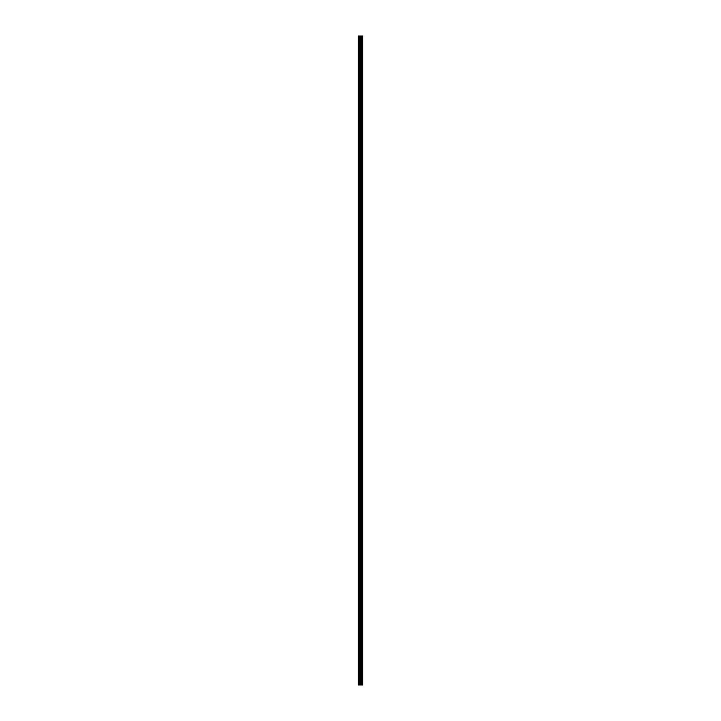 <?xml version="1.0" encoding="UTF-8"?>
<svg xmlns="http://www.w3.org/2000/svg" width="721" height="721" viewBox="0 0 721 721"><rect width="100%" height="100%" fill="white"/><g stroke="black" fill="none" stroke-linecap="round" stroke-linejoin="round"><path stroke-width="0.54" stroke-dasharray="3.6 2.7" d="M358.238 43.593L358.238 44.278L358.238 43.593M361.167 43.593L361.167 44.729L361.167 43.593M362.762 43.593L362.762 44.729L362.762 43.593M358.238 61.709L358.238 61.024L358.238 61.709M361.167 61.709L361.167 60.573L361.167 61.709M362.762 61.709L362.762 60.573L362.762 61.709M358.238 79.815L358.238 79.13L358.238 79.815M361.167 79.815L361.167 78.679L361.167 79.815M362.762 79.815L362.762 78.679L362.762 79.815M358.238 97.921L358.238 98.597L358.238 97.921M361.167 97.921L361.167 99.056L361.167 97.921M362.762 97.921L362.762 99.056L362.762 97.921M358.238 116.027L358.238 116.712L358.238 116.027M361.167 116.027L361.167 117.162L361.167 116.027M362.762 116.027L362.762 117.162L362.762 116.027M358.238 134.142L358.238 133.457L358.238 134.142M361.167 134.142L361.167 133.006L361.167 134.142M362.762 134.142L362.762 133.006L362.762 134.142M358.238 152.248L358.238 152.924L358.238 152.248M361.167 152.248L361.167 151.113L361.167 152.248M362.762 152.248L362.762 151.113L362.762 152.248M358.238 170.354L358.238 171.039L358.238 170.354M361.167 170.354L361.167 171.49L361.167 170.354M362.762 170.354L362.762 171.49L362.762 170.354M358.238 188.469L358.238 187.784L358.238 188.469M361.167 188.469L361.167 187.334L361.167 188.469M362.762 188.469L362.762 187.334L362.762 188.469M358.238 206.576L358.238 207.251L358.238 206.576M361.167 206.576L361.167 205.44L361.167 206.576M362.762 206.576L362.762 205.44L362.762 206.576M358.238 224.682L358.238 225.367L358.238 224.682M361.167 224.682L361.167 225.817L361.167 224.682M362.762 224.682L362.762 225.817L362.762 224.682M358.238 242.797L358.238 242.112L358.238 242.797M361.167 242.797L361.167 241.661L361.167 242.797M362.762 242.797L362.762 241.661L362.762 242.797M358.238 260.903L358.238 260.218L358.238 260.903M361.167 260.903L361.167 259.767L361.167 260.903M362.762 260.903L362.762 259.767L362.762 260.903M358.238 279.009L358.238 279.685L358.238 279.009M361.167 279.009L361.167 280.145L361.167 279.009M362.762 279.009L362.762 280.145L362.762 279.009M358.238 297.115L358.238 297.8L358.238 297.115M361.167 297.115L361.167 298.251L361.167 297.115M362.762 297.115L362.762 298.251L362.762 297.115M358.238 315.23L358.238 314.545L358.238 315.23M361.167 315.23L361.167 314.095L361.167 315.23M362.762 315.23L362.762 314.095L362.762 315.23M358.238 333.336L358.238 334.012L358.238 333.336M361.167 333.336L361.167 334.472L361.167 333.336M362.762 333.336L362.762 334.472L362.762 333.336M358.238 351.442L358.238 352.127L358.238 351.442M361.167 351.442L361.167 352.578L361.167 351.442M362.762 351.442L362.762 352.578L362.762 351.442M358.238 369.558L358.238 368.873L358.238 369.558M361.167 369.558L361.167 368.422L361.167 369.558M362.762 369.558L362.762 368.422L362.762 369.558M358.238 387.664L358.238 388.34L358.238 387.664M361.167 387.664L361.167 388.799L361.167 387.664M362.762 387.664L362.762 388.799L362.762 387.664M358.238 405.77L358.238 406.455L358.238 405.77M361.167 405.77L361.167 406.905L361.167 405.77M362.762 405.77L362.762 406.905L362.762 405.77M358.238 423.885L358.238 423.2L358.238 423.885M361.167 423.885L361.167 422.749L361.167 423.885M362.762 423.885L362.762 422.749L362.762 423.885M358.238 441.991L358.238 442.667L358.238 441.991M361.167 441.991L361.167 440.855L361.167 441.991M362.762 441.991L362.762 440.855L362.762 441.991M358.238 460.097L358.238 460.782L358.238 460.097M361.167 460.097L361.167 461.233L361.167 460.097M362.762 460.097L362.762 461.233L362.762 460.097M358.238 478.203L358.238 478.888L358.238 478.203M361.167 478.203L361.167 479.339L361.167 478.203M362.762 478.203L362.762 479.339L362.762 478.203M358.238 496.318L358.238 495.633L358.238 496.318M361.167 496.318L361.167 495.183L361.167 496.318M362.762 496.318L362.762 495.183L362.762 496.318M358.238 514.424L358.238 515.1L358.238 514.424M361.167 514.424L361.167 515.56L361.167 514.424M362.762 514.424L362.762 515.56L362.762 514.424M358.238 532.531L358.238 533.216L358.238 532.531M361.167 532.531L361.167 533.666L361.167 532.531M362.762 532.531L362.762 533.666L362.762 532.531M358.238 550.646L358.238 549.961L358.238 550.646M361.167 550.646L361.167 549.51L361.167 550.646M362.762 550.646L362.762 549.51L362.762 550.646M358.238 568.752L358.238 569.428L358.238 568.752M361.167 568.752L361.167 567.616L361.167 568.752M362.762 568.752L362.762 567.616L362.762 568.752M358.238 586.858L358.238 587.543L358.238 586.858M361.167 586.858L361.167 587.994L361.167 586.858M362.762 586.858L362.762 587.994L362.762 586.858M358.238 604.973L358.238 604.288L358.238 604.973M361.167 604.973L361.167 603.837L361.167 604.973M362.762 604.973L362.762 603.837L362.762 604.973M358.238 623.079L358.238 623.755L358.238 623.079M361.167 623.079L361.167 621.944L361.167 623.079M362.762 623.079L362.762 621.944L362.762 623.079M358.238 641.185L358.238 641.87L358.238 641.185M361.167 641.185L361.167 642.321L361.167 641.185M362.762 641.185L362.762 642.321L362.762 641.185M358.238 659.291L358.238 659.976L358.238 659.291M361.167 659.291L361.167 660.427L361.167 659.291M362.762 659.291L362.762 660.427L362.762 659.291M358.238 677.407L358.238 676.722L358.238 677.407M361.167 677.407L361.167 676.271L361.167 677.407M362.762 677.407L362.762 676.271L362.762 677.407M362.609 677.407L362.609 676.271L362.609 677.407M362.609 659.291L362.609 660.427L362.609 659.291M362.609 641.185L362.609 642.321L362.609 641.185M362.609 623.079L362.609 621.944L362.609 623.079M362.609 604.973L362.609 603.837L362.609 604.973M362.609 586.858L362.609 587.994L362.609 586.858M362.609 568.752L362.609 567.616L362.609 568.752M362.609 550.646L362.609 549.51L362.609 550.646M362.609 532.531L362.609 533.666L362.609 532.531M362.609 514.424L362.609 515.56L362.609 514.424M362.609 496.318L362.609 495.183L362.609 496.318M362.609 478.203L362.609 479.339L362.609 478.203M362.609 460.097L362.609 461.233L362.609 460.097M362.609 441.991L362.609 440.855L362.609 441.991M362.609 423.885L362.609 422.749L362.609 423.885M362.609 405.77L362.609 406.905L362.609 405.77M362.609 387.664L362.609 388.799L362.609 387.664M362.609 369.558L362.609 368.422L362.609 369.558M362.609 351.442L362.609 352.578L362.609 351.442M362.609 333.336L362.609 334.472L362.609 333.336M362.609 315.23L362.609 314.095L362.609 315.23M362.609 297.115L362.609 298.251L362.609 297.115M362.609 279.009L362.609 280.145L362.609 279.009M362.609 260.903L362.609 259.767L362.609 260.903M362.609 242.797L362.609 241.661L362.609 242.797M362.609 224.682L362.609 225.817L362.609 224.682M362.609 206.576L362.609 205.44L362.609 206.576M362.609 188.469L362.609 187.334L362.609 188.469M362.609 170.354L362.609 171.49L362.609 170.354M362.609 152.248L362.609 151.113L362.609 152.248M362.609 134.142L362.609 133.006L362.609 134.142M362.609 116.027L362.609 117.162L362.609 116.027M362.609 97.921L362.609 99.056L362.609 97.921M362.609 79.815L362.609 78.679L362.609 79.815M362.609 61.709L362.609 60.573L362.609 61.709M362.609 43.593L362.609 44.729L362.609 43.593M360.888 684.95L360.058 684.95L360.888 684.95M360.058 684.95L360.842 684.95L360.058 684.95M362.708 684.95L358.238 684.95L358.238 36.05L362.762 36.05L362.753 684.95L362.708 36.05M362.762 684.95L362.762 36.05M362.077 36.05L362.077 684.95L362.086 36.05M361.473 36.05L361.473 684.95L361.509 36.05M358.445 684.95L358.445 36.05M360.833 684.95L360.833 36.05M360.978 684.95L360.978 36.05M359.211 684.95L359.211 36.05M359.428 684.95L359.428 36.05M360.13 684.95L360.13 36.05M360.212 684.95L360.212 36.05M360.689 684.95L360.689 36.05M360.77 684.95L360.77 36.05M361.383 684.95L361.383 36.05M361.6 684.95L361.6 36.05M361.618 684.95L361.618 36.05M361.735 684.95L361.735 36.05M361.96 684.95L361.96 36.05M362.176 684.95L362.176 36.05M362.221 684.95L362.221 36.05M362.312 684.95L362.312 36.05M358.238 44.278L361.167 44.278M358.238 62.385L361.167 62.385M358.238 80.491L361.167 80.491M358.238 98.597L361.167 98.597M358.238 116.712L361.167 116.712M358.238 134.818L361.167 134.818M358.238 152.924L361.167 152.924M358.238 171.039L361.167 171.039M358.238 189.145L361.167 189.145M358.238 207.251L361.167 207.251M358.238 225.367L361.167 225.367M358.238 243.473L361.167 243.473M358.238 261.579L361.167 261.579M358.238 279.685L361.167 279.685M358.238 297.8L361.167 297.8M358.238 315.906L361.167 315.906M358.238 334.012L361.167 334.012M358.238 352.127L361.167 352.127M358.238 370.233L361.167 370.233M358.238 388.34L361.167 388.34M358.238 406.455L361.167 406.455M358.238 424.561L361.167 424.561M358.238 442.667L361.167 442.667M358.238 460.782L361.167 460.782M358.238 478.888L361.167 478.888M358.238 496.994L361.167 496.994M358.238 515.1L361.167 515.1M358.238 533.216L361.167 533.216M358.238 551.322L361.167 551.322M358.238 569.428L361.167 569.428M358.238 587.543L361.167 587.543M358.238 605.649L361.167 605.649M358.238 623.755L361.167 623.755M358.238 641.87L361.167 641.87M358.238 659.976L361.167 659.976M358.238 678.082L361.167 678.082M361.167 678.533L362.609 678.533M361.167 660.427L362.609 660.427M361.167 642.321L362.609 642.321M361.167 624.206L362.609 624.206M361.167 606.1L362.609 606.1M361.167 587.994L362.609 587.994M361.167 569.887L362.609 569.887M361.167 551.772L362.609 551.772M361.167 533.666L362.609 533.666M361.167 515.56L362.609 515.56M361.167 497.445L362.609 497.445M361.167 479.339L362.609 479.339M361.167 461.233L362.609 461.233M361.167 443.118L362.609 443.118M361.167 425.011L362.609 425.011M361.167 406.905L362.609 406.905M361.167 388.799L362.609 388.799M361.167 370.684L362.609 370.684M361.167 352.578L362.609 352.578M361.167 334.472L362.609 334.472M361.167 316.357L362.609 316.357M361.167 298.251L362.609 298.251M361.167 280.145L362.609 280.145M361.167 262.029L362.609 262.029M361.167 243.923L362.609 243.923M361.167 225.817L362.609 225.817M361.167 207.711L362.609 207.711M361.167 189.596L362.609 189.596M361.167 171.49L362.609 171.49M361.167 153.384L362.609 153.384M361.167 135.269L362.609 135.269M361.167 117.162L362.609 117.162M361.167 99.056L362.609 99.056M361.167 80.941L362.609 80.941M361.167 62.835L362.609 62.835M361.167 44.729L362.609 44.729M361.167 42.467L362.609 42.467M361.167 60.573L362.609 60.573M361.167 78.679L362.609 78.679M361.167 96.794L362.609 96.794M361.167 114.9L362.609 114.9M361.167 133.006L362.609 133.006M361.167 151.113L362.609 151.113M361.167 169.228L362.609 169.228M361.167 187.334L362.609 187.334M361.167 205.44L362.609 205.44M361.167 223.555L362.609 223.555M361.167 241.661L362.609 241.661M361.167 259.767L362.609 259.767M361.167 277.882L362.609 277.882M361.167 295.989L362.609 295.989M361.167 314.095L362.609 314.095M361.167 332.201L362.609 332.201M361.167 350.316L362.609 350.316M361.167 368.422L362.609 368.422M361.167 386.528L362.609 386.528M361.167 404.643L362.609 404.643M361.167 422.749L362.609 422.749M361.167 440.855L362.609 440.855M361.167 458.971L362.609 458.971M361.167 477.077L362.609 477.077M361.167 495.183L362.609 495.183M361.167 513.289L362.609 513.289M361.167 531.404L362.609 531.404M361.167 549.51L362.609 549.51M361.167 567.616L362.609 567.616M361.167 585.731L362.609 585.731M361.167 603.837L362.609 603.837M361.167 621.944L362.609 621.944M361.167 640.059L362.609 640.059M361.167 658.165L362.609 658.165M361.167 676.271L362.609 676.271M358.238 676.722L361.167 676.722M358.238 658.615L361.167 658.615M358.238 640.509L361.167 640.509M358.238 622.403L361.167 622.403M358.238 604.288L361.167 604.288M358.238 586.182L361.167 586.182M358.238 568.076L361.167 568.076M358.238 549.961L361.167 549.961M358.238 531.855L361.167 531.855M358.238 513.749L361.167 513.749M358.238 495.633L361.167 495.633M358.238 477.527L361.167 477.527M358.238 459.421L361.167 459.421M358.238 441.315L361.167 441.315M358.238 423.2L361.167 423.2M358.238 405.094L361.167 405.094M358.238 386.988L361.167 386.988M358.238 368.873L361.167 368.873M358.238 350.767L361.167 350.767M358.238 332.66L361.167 332.66M358.238 314.545L361.167 314.545M358.238 296.439L361.167 296.439M358.238 278.333L361.167 278.333M358.238 260.218L361.167 260.218M358.238 242.112L361.167 242.112M358.238 224.006L361.167 224.006M358.238 205.9L361.167 205.9M358.238 187.784L361.167 187.784M358.238 169.678L361.167 169.678M358.238 151.572L361.167 151.572M358.238 133.457L361.167 133.457M358.238 115.351L361.167 115.351M358.238 97.245L361.167 97.245M358.238 79.13L361.167 79.13M358.238 61.024L361.167 61.024M358.238 42.918L361.167 42.918"/><path stroke-width="1.08" d="M360.13 684.95L362.762 684.95L362.762 36.05L358.238 36.05L358.238 684.95L360.13 684.95L360.13 36.05M361.509 36.05L361.509 684.95L361.473 36.05M362.086 36.05L362.086 684.95L362.077 36.05M362.762 36.05L362.753 684.95M362.708 684.95L362.708 36.05M360.978 684.95L360.978 36.05M360.833 684.95L360.833 36.05M358.445 684.95L358.445 36.05M362.312 684.95L362.312 36.05M362.221 684.95L362.221 36.05M362.176 684.95L362.176 36.05M361.96 684.95L361.96 36.05M361.735 684.95L361.735 36.05M361.618 684.95L361.618 36.05M361.6 684.95L361.6 36.05M361.383 684.95L361.383 36.05M360.77 684.95L360.77 36.05M360.689 684.95L360.689 36.05M360.212 684.95L360.212 36.05M359.428 684.95L359.428 36.05M359.211 684.95L359.211 36.05"/></g></svg>
